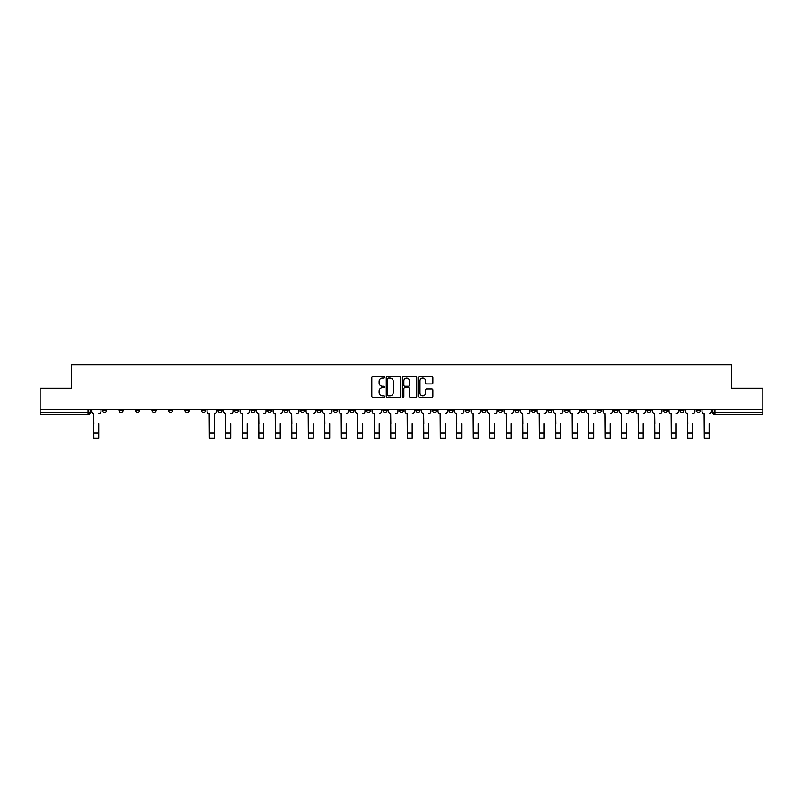 <?xml version="1.0" encoding="UTF-8"?>
<svg xmlns="http://www.w3.org/2000/svg" width="803" height="803" viewBox="0 0 803 803"><rect width="100%" height="100%" fill="white"/><g stroke="black" fill="none" stroke-linecap="round" stroke-linejoin="round"><path stroke-width="1.2" d="M384.577 377.33A0.723 0.723 0 0 0 383.854 376.607L372.823 376.607A1.034 1.034 0 0 0 371.789 377.641L371.789 396.331A1.034 1.034 0 0 0 372.823 397.365L383.854 397.365A0.723 0.723 0 0 0 384.577 396.642A0.723 0.723 0 0 0 383.854 395.909L382.429 395.909A3.322 3.322 0 0 1 379.106 392.587L379.106 391.031A3.322 3.322 0 0 1 382.429 387.708L383.854 387.708A0.723 0.723 0 0 0 384.577 386.986A0.723 0.723 0 0 0 383.854 386.263L382.429 386.263A3.322 3.322 0 0 1 379.106 382.941L379.106 381.385A3.322 3.322 0 0 1 382.429 378.062L383.854 378.062A0.723 0.723 0 0 0 384.577 377.33M696.331 410.463L696.331 409.299L696.331 410.463A2.118 2.118 0 0 0 698.449 412.581A2.118 2.118 0 0 1 696.331 410.463L700.567 410.463A2.118 2.118 0 0 1 698.449 412.581M547.857 410.463L547.857 409.299L547.857 410.463A2.118 2.118 0 0 0 549.975 412.581A2.118 2.118 0 0 1 547.857 410.463L552.093 410.463A2.118 2.118 0 0 1 549.975 412.581M514.864 409.299L514.864 410.463L519.099 410.463A2.118 2.118 0 0 1 516.981 412.581A2.118 2.118 0 0 1 514.864 410.463L514.864 409.299M498.372 410.463L498.372 409.299L498.372 410.463A2.118 2.118 0 0 0 500.48 412.581A2.118 2.118 0 0 1 498.372 410.463L502.598 410.463A2.118 2.118 0 0 1 500.48 412.581A2.118 2.118 0 0 0 502.598 410.463A2.118 2.118 0 0 1 500.48 412.581M481.87 410.463L481.87 409.299L481.87 410.463A2.118 2.118 0 0 0 483.988 412.581A2.118 2.118 0 0 1 481.87 410.463L486.096 410.463A2.118 2.118 0 0 1 483.988 412.581A2.118 2.118 0 0 0 486.096 410.463A2.118 2.118 0 0 1 483.988 412.581M432.375 410.463L432.375 409.299L432.375 410.463A2.118 2.118 0 0 0 434.493 412.581A2.118 2.118 0 0 1 432.375 410.463L436.611 410.463A2.118 2.118 0 0 1 434.493 412.581M415.884 409.299L415.884 410.463L420.11 410.463A2.118 2.118 0 0 1 418.002 412.581A2.118 2.118 0 0 1 415.884 410.463L415.884 409.299M399.382 409.299L399.382 410.463L403.618 410.463A2.118 2.118 0 0 1 401.5 412.581A2.118 2.118 0 0 1 399.382 410.463L399.382 409.299M382.89 409.299L382.89 410.463L387.116 410.463A2.118 2.118 0 0 1 384.998 412.581A2.118 2.118 0 0 1 382.89 410.463L382.89 409.299M366.389 410.463L366.389 409.299L366.389 410.463A2.118 2.118 0 0 0 368.507 412.581A2.118 2.118 0 0 1 366.389 410.463L370.625 410.463A2.118 2.118 0 0 1 368.507 412.581M333.396 409.299L333.396 410.463L337.631 410.463A2.118 2.118 0 0 1 335.513 412.581A2.118 2.118 0 0 1 333.396 410.463L333.396 409.299M316.904 410.463L316.904 409.299L316.904 410.463A2.118 2.118 0 0 0 319.012 412.581A2.118 2.118 0 0 1 316.904 410.463L321.13 410.463A2.118 2.118 0 0 1 319.012 412.581M135.436 409.299L135.436 410.463L139.662 410.463A2.118 2.118 0 0 1 137.544 412.581A2.118 2.118 0 0 1 135.436 410.463L135.436 409.299M431.833 383.924A1.034 1.034 0 0 0 432.877 382.89L432.877 377.641A1.034 1.034 0 0 0 431.833 376.607L419.588 376.607A1.034 1.034 0 0 0 418.554 377.641L418.554 396.331A1.034 1.034 0 0 0 419.588 397.365L431.833 397.365A1.034 1.034 0 0 0 432.877 396.331L432.877 389.997A1.034 1.034 0 0 0 431.833 388.953L426.594 388.953A1.034 1.034 0 0 0 425.56 389.997L425.56 393.139A2.78 2.78 0 0 1 422.779 395.909A2.78 2.78 0 0 1 419.999 393.139L419.999 380.833A2.78 2.78 0 0 1 422.779 378.062A2.78 2.78 0 0 1 425.56 380.833L425.56 382.89A1.034 1.034 0 0 0 426.594 383.924L431.833 383.924M40.15 409.299L40.15 388.25L71.668 388.25L71.668 364.672L731.332 364.672L731.332 388.25L762.85 388.25L762.85 409.299L40.15 409.299L40.15 412.581L90.167 412.581L90.167 409.299M400.597 377.641A1.034 1.034 0 0 0 399.553 376.607L387.307 376.607A1.034 1.034 0 0 0 386.263 377.641L386.263 396.331A1.034 1.034 0 0 0 387.307 397.365L399.553 397.365A1.034 1.034 0 0 0 400.597 396.331L400.597 377.641M403.447 376.607L415.693 376.607A1.034 1.034 0 0 1 416.737 377.641L416.737 396.331A1.034 1.034 0 0 1 415.693 397.365L410.453 397.365A1.034 1.034 0 0 1 409.42 396.331L409.42 388.752A1.034 1.034 0 0 0 408.376 387.708L404.903 387.708A1.034 1.034 0 0 0 403.859 388.752L403.859 396.642A0.723 0.723 0 0 1 403.136 397.365A0.723 0.723 0 0 1 402.403 396.642L402.403 377.641A1.034 1.034 0 0 1 403.447 376.607M712.833 409.299L712.833 412.581L762.85 412.581L762.85 414.689L714.941 414.689A2.118 2.118 0 0 1 712.833 412.581M762.85 409.299L762.85 412.581M90.167 412.581A2.118 2.118 0 0 1 88.059 414.689A2.118 2.118 0 0 0 90.167 412.581A2.118 2.118 0 0 1 88.059 414.689L40.15 414.689L40.15 412.581M700.567 409.299L700.567 410.463M684.066 409.299L684.066 410.463A2.118 2.118 0 0 1 681.948 412.581A2.118 2.118 0 0 1 679.84 410.463A2.118 2.118 0 0 0 681.948 412.581M679.84 409.299L679.84 410.463L684.066 410.463M667.564 409.299L667.564 410.463A2.118 2.118 0 0 1 665.456 412.581A2.118 2.118 0 0 1 663.338 410.463L667.564 410.463M663.338 409.299L663.338 410.463M651.072 409.299L651.072 410.463A2.118 2.118 0 0 1 648.954 412.581A2.118 2.118 0 0 1 646.837 410.463A2.118 2.118 0 0 0 648.954 412.581M646.837 409.299L646.837 410.463L651.072 410.463M634.571 409.299L634.571 410.463A2.118 2.118 0 0 1 632.463 412.581A2.118 2.118 0 0 1 630.345 410.463L634.571 410.463M630.345 409.299L630.345 410.463M618.079 409.299L618.079 410.463A2.118 2.118 0 0 1 615.961 412.581A2.118 2.118 0 0 1 613.843 410.463L618.079 410.463A2.118 2.118 0 0 1 615.961 412.581A2.118 2.118 0 0 0 618.079 410.463M613.843 409.299L613.843 410.463M601.577 409.299L601.577 410.463A2.118 2.118 0 0 1 599.47 412.581A2.118 2.118 0 0 1 597.352 410.463A2.118 2.118 0 0 0 599.47 412.581M597.352 409.299L597.352 410.463L601.577 410.463M585.086 409.299L585.086 410.463A2.118 2.118 0 0 1 582.968 412.581A2.118 2.118 0 0 1 580.85 410.463L585.086 410.463M580.85 409.299L580.85 410.463M568.584 409.299L568.584 410.463A2.118 2.118 0 0 1 566.466 412.581A2.118 2.118 0 0 1 564.358 410.463A2.118 2.118 0 0 0 566.466 412.581M564.358 409.299L564.358 410.463L568.584 410.463M552.093 409.299L552.093 410.463M535.591 409.299L535.591 410.463A2.118 2.118 0 0 1 533.473 412.581A2.118 2.118 0 0 1 531.365 410.463L535.591 410.463A2.118 2.118 0 0 1 533.473 412.581A2.118 2.118 0 0 0 535.591 410.463L535.591 409.299M531.365 409.299L531.365 410.463M519.099 409.299L519.099 410.463A2.118 2.118 0 0 1 516.981 412.581A2.118 2.118 0 0 0 519.099 410.463L519.099 409.299M502.598 409.299L502.598 410.463L502.598 409.299M486.096 409.299L486.096 410.463M469.604 409.299L469.604 410.463A2.118 2.118 0 0 1 467.487 412.581A2.118 2.118 0 0 1 465.369 410.463L469.604 410.463A2.118 2.118 0 0 1 467.487 412.581A2.118 2.118 0 0 0 469.604 410.463M465.369 409.299L465.369 410.463M453.103 409.299L453.103 410.463A2.118 2.118 0 0 1 450.995 412.581A2.118 2.118 0 0 1 448.877 410.463A2.118 2.118 0 0 0 450.995 412.581A2.118 2.118 0 0 0 453.103 410.463A2.118 2.118 0 0 1 450.995 412.581M448.877 409.299L448.877 410.463L453.103 410.463M436.611 409.299L436.611 410.463L436.611 409.299M420.11 409.299L420.11 410.463L420.11 409.299M403.618 409.299L403.618 410.463A2.118 2.118 0 0 1 401.5 412.581A2.118 2.118 0 0 0 403.618 410.463L403.618 409.299M387.116 409.299L387.116 410.463L387.116 409.299M370.625 409.299L370.625 410.463L370.625 409.299M354.123 409.299L354.123 410.463A2.118 2.118 0 0 1 352.005 412.581A2.118 2.118 0 0 1 349.897 410.463A2.118 2.118 0 0 0 352.005 412.581A2.118 2.118 0 0 0 354.123 410.463A2.118 2.118 0 0 1 352.005 412.581M349.897 409.299L349.897 410.463L354.123 410.463M337.631 409.299L337.631 410.463A2.118 2.118 0 0 1 335.513 412.581A2.118 2.118 0 0 0 337.631 410.463L337.631 409.299M321.13 409.299L321.13 410.463M304.628 409.299L304.628 410.463A2.118 2.118 0 0 1 302.52 412.581A2.118 2.118 0 0 1 300.402 410.463L304.628 410.463M300.402 409.299L300.402 410.463M288.136 409.299L288.136 410.463A2.118 2.118 0 0 1 286.019 412.581A2.118 2.118 0 0 1 283.901 410.463L288.136 410.463M283.901 409.299L283.901 410.463M271.635 409.299L271.635 410.463A2.118 2.118 0 0 1 269.527 412.581A2.118 2.118 0 0 1 267.409 410.463L271.635 410.463M267.409 409.299L267.409 410.463M255.143 409.299L255.143 410.463A2.118 2.118 0 0 1 253.025 412.581A2.118 2.118 0 0 1 250.907 410.463L255.143 410.463L255.143 409.299M250.907 409.299L250.907 410.463M238.642 409.299L238.642 410.463A2.118 2.118 0 0 1 236.534 412.581A2.118 2.118 0 0 1 234.416 410.463L238.642 410.463M234.416 409.299L234.416 410.463M222.15 409.299L222.15 410.463A2.118 2.118 0 0 1 220.032 412.581A2.118 2.118 0 0 1 217.914 410.463L222.15 410.463M217.914 409.299L217.914 410.463M205.648 409.299L205.648 410.463A2.118 2.118 0 0 1 203.53 412.581A2.118 2.118 0 0 1 201.423 410.463L205.648 410.463M201.423 409.299L201.423 410.463M189.157 409.299L189.157 410.463A2.118 2.118 0 0 1 187.039 412.581A2.118 2.118 0 0 1 184.921 410.463L189.157 410.463M184.921 409.299L184.921 410.463M172.655 409.299L172.655 410.463A2.118 2.118 0 0 1 170.537 412.581A2.118 2.118 0 0 1 168.429 410.463A2.118 2.118 0 0 0 170.537 412.581M168.429 409.299L168.429 410.463L172.655 410.463M156.163 409.299L156.163 410.463A2.118 2.118 0 0 1 154.046 412.581A2.118 2.118 0 0 1 151.928 410.463L156.163 410.463M151.928 409.299L151.928 410.463M139.662 409.299L139.662 410.463A2.118 2.118 0 0 1 137.544 412.581A2.118 2.118 0 0 0 139.662 410.463M123.16 409.299L123.16 410.463A2.118 2.118 0 0 1 121.052 412.581A2.118 2.118 0 0 1 118.934 410.463A2.118 2.118 0 0 0 121.052 412.581A2.118 2.118 0 0 0 123.16 410.463A2.118 2.118 0 0 1 121.052 412.581M118.934 409.299L118.934 410.463L123.16 410.463M106.669 409.299L106.669 410.463A2.118 2.118 0 0 1 104.551 412.581A2.118 2.118 0 0 1 102.433 410.463L106.669 410.463L106.669 409.299M102.433 409.299L102.433 410.463M388.451 378.062A0.723 0.723 0 0 0 387.719 378.785L387.719 395.186A0.723 0.723 0 0 0 388.451 395.909L389.957 395.909A3.322 3.322 0 0 0 393.269 392.587L393.269 381.385A3.322 3.322 0 0 0 389.957 378.062L388.451 378.062M409.42 380.883A2.78 2.78 0 0 0 406.639 378.113A2.78 2.78 0 0 0 403.859 380.883L403.859 385.219A1.034 1.034 0 0 0 404.903 386.263L408.376 386.263A1.034 1.034 0 0 0 409.42 385.219L409.42 380.883M91.602 411.517L91.602 409.299L91.602 411.517A2.118 2.118 0 0 0 93.71 413.635L93.871 423.683M93.71 413.635L93.871 438.328L98.739 438.328L98.739 423.683M101.007 411.517L101.007 409.299L101.007 411.517A2.118 2.118 0 0 1 98.899 413.635M223.575 411.517L223.575 409.299L223.575 411.517A2.118 2.118 0 0 0 225.693 413.635L225.844 423.683M225.693 413.635L225.844 438.328L230.712 438.328L230.712 423.683M232.99 411.517L232.99 409.299L232.99 411.517A2.118 2.118 0 0 1 230.873 413.635M240.067 411.517L240.067 409.299L240.067 411.517A2.118 2.118 0 0 0 242.185 413.635L242.345 423.683M242.185 413.635L242.345 438.328L247.214 438.328L247.214 423.683M249.482 411.517L249.482 409.299L249.482 411.517A2.118 2.118 0 0 1 247.364 413.635M256.569 411.517L256.569 409.299L256.569 411.517A2.118 2.118 0 0 0 258.686 413.635L258.847 423.683M258.686 413.635L258.847 438.328L263.705 438.328L263.705 423.683M265.984 411.517L265.984 409.299L265.984 411.517A2.118 2.118 0 0 1 263.866 413.635M273.07 411.517L273.07 409.299L273.07 411.517A2.118 2.118 0 0 0 275.178 413.635L275.339 423.683M275.178 413.635L275.339 438.328L280.207 438.328L280.207 423.683M282.475 411.517L282.475 409.299L282.475 411.517A2.118 2.118 0 0 1 280.367 413.635M289.562 411.517L289.562 409.299L289.562 411.517A2.118 2.118 0 0 0 291.68 413.635L291.84 423.683M291.68 413.635L291.84 438.328L296.698 438.328L296.698 423.683M298.977 411.517L298.977 409.299L298.977 411.517A2.118 2.118 0 0 1 296.859 413.635M306.063 411.517L306.063 409.299L306.063 411.517A2.118 2.118 0 0 0 308.171 413.635L308.332 423.683M308.171 413.635L308.332 438.328L313.2 438.328L313.2 423.683M315.469 411.517L315.469 409.299L315.469 411.517A2.118 2.118 0 0 1 313.361 413.635M322.555 411.517L322.555 409.299L322.555 411.517A2.118 2.118 0 0 0 324.673 413.635L324.834 423.683M324.673 413.635L324.834 438.328L329.692 438.328L329.692 423.683M331.97 411.517L331.97 409.299L331.97 411.517A2.118 2.118 0 0 1 329.852 413.635M339.057 411.517L339.057 409.299L339.057 411.517A2.118 2.118 0 0 0 341.165 413.635L341.325 423.683M341.165 413.635L341.325 438.328L346.193 438.328L346.193 423.683M348.462 411.517L348.462 409.299L348.462 411.517A2.118 2.118 0 0 1 346.354 413.635M355.548 411.517L355.548 409.299L355.548 411.517A2.118 2.118 0 0 0 357.666 413.635L357.827 423.683M357.666 413.635L357.827 438.328L362.685 438.328L362.685 423.683M364.964 411.517L364.964 409.299L364.964 411.517A2.118 2.118 0 0 1 362.846 413.635M207.074 409.299L207.074 411.517A2.118 2.118 0 0 0 209.192 413.635L209.352 438.328L214.22 438.328L214.22 432.988L209.352 432.988M216.489 409.299L216.489 411.517A2.118 2.118 0 0 1 214.371 413.635L214.22 432.988M372.05 411.517L372.05 409.299L372.05 411.517A2.118 2.118 0 0 0 374.168 413.635L374.318 423.683M374.168 413.635L374.318 438.328L379.187 438.328L379.187 423.683M381.465 411.517L381.465 409.299L381.465 411.517A2.118 2.118 0 0 1 379.347 413.635M388.542 411.517L388.542 409.299L388.542 411.517A2.118 2.118 0 0 0 390.659 413.635L390.82 423.683M390.659 413.635L390.82 438.328L395.688 438.328L395.688 423.683M397.957 411.517L397.957 409.299L397.957 411.517A2.118 2.118 0 0 1 395.839 413.635M405.043 411.517L405.043 409.299L405.043 411.517A2.118 2.118 0 0 0 407.161 413.635L407.312 423.683M407.161 413.635L407.312 438.328L412.18 438.328L412.18 423.683M414.458 411.517L414.458 409.299L414.458 411.517A2.118 2.118 0 0 1 412.34 413.635M421.535 411.517L421.535 409.299L421.535 411.517A2.118 2.118 0 0 0 423.653 413.635L423.813 423.683M423.653 413.635L423.813 438.328L428.682 438.328L428.682 423.683M430.95 411.517L430.95 409.299L430.95 411.517A2.118 2.118 0 0 1 428.832 413.635M438.036 411.517L438.036 409.299L438.036 411.517A2.118 2.118 0 0 0 440.154 413.635L440.315 423.683M440.154 413.635L440.315 438.328L445.173 438.328L445.173 423.683M447.452 411.517L447.452 409.299L447.452 411.517A2.118 2.118 0 0 1 445.334 413.635M454.538 411.517L454.538 409.299L454.538 411.517A2.118 2.118 0 0 0 456.646 413.635L456.807 423.683M456.646 413.635L456.807 438.328L461.675 438.328L461.675 423.683M463.943 411.517L463.943 409.299L463.943 411.517A2.118 2.118 0 0 1 461.835 413.635M471.03 411.517L471.03 409.299L471.03 411.517A2.118 2.118 0 0 0 473.148 413.635L473.308 423.683M473.148 413.635L473.308 438.328L478.166 438.328L478.166 423.683M480.445 411.517L480.445 409.299L480.445 411.517A2.118 2.118 0 0 1 478.327 413.635M487.531 411.517L487.531 409.299L487.531 411.517A2.118 2.118 0 0 0 489.639 413.635L489.8 423.683M489.639 413.635L489.8 438.328L494.668 438.328L494.668 423.683M496.937 411.517L496.937 409.299L496.937 411.517A2.118 2.118 0 0 1 494.829 413.635M504.023 411.517L504.023 409.299L504.023 411.517A2.118 2.118 0 0 0 506.141 413.635L506.302 423.683M506.141 413.635L506.302 438.328L511.16 438.328L511.16 423.683M513.438 411.517L513.438 409.299L513.438 411.517A2.118 2.118 0 0 1 511.32 413.635M520.525 411.517L520.525 409.299L520.525 411.517A2.118 2.118 0 0 0 522.633 413.635L522.793 423.683M522.633 413.635L522.793 438.328L527.661 438.328L527.661 423.683M529.93 411.517L529.93 409.299L529.93 411.517A2.118 2.118 0 0 1 527.822 413.635M537.016 411.517L537.016 409.299L537.016 411.517A2.118 2.118 0 0 0 539.134 413.635L539.295 423.683M539.134 413.635L539.295 438.328L544.153 438.328L544.153 423.683M546.431 411.517L546.431 409.299L546.431 411.517A2.118 2.118 0 0 1 544.314 413.635M553.518 411.517L553.518 409.299L553.518 411.517A2.118 2.118 0 0 0 555.636 413.635L555.786 423.683M555.636 413.635L555.786 438.328L560.655 438.328L560.655 423.683M562.933 411.517L562.933 409.299L562.933 411.517A2.118 2.118 0 0 1 560.815 413.635M570.01 411.517L570.01 409.299L570.01 411.517A2.118 2.118 0 0 0 572.127 413.635L572.288 423.683M572.127 413.635L572.288 438.328L577.156 438.328L577.156 423.683M579.425 411.517L579.425 409.299L579.425 411.517A2.118 2.118 0 0 1 577.307 413.635M586.511 411.517L586.511 409.299L586.511 411.517A2.118 2.118 0 0 0 588.629 413.635L588.78 423.683M588.629 413.635L588.78 438.328L593.648 438.328L593.648 423.683M595.926 411.517L595.926 409.299L595.926 411.517A2.118 2.118 0 0 1 593.808 413.635M603.013 411.517L603.013 409.299L603.013 411.517A2.118 2.118 0 0 0 605.121 413.635L605.281 423.683M605.121 413.635L605.281 438.328L610.15 438.328L610.15 423.683M612.418 411.517L612.418 409.299L612.418 411.517A2.118 2.118 0 0 1 610.3 413.635M619.504 411.517L619.504 409.299L619.504 411.517A2.118 2.118 0 0 0 621.622 413.635L621.783 423.683M621.622 413.635L621.783 438.328L626.641 438.328L626.641 423.683M628.92 411.517L628.92 409.299L628.92 411.517A2.118 2.118 0 0 1 626.802 413.635M636.006 411.517L636.006 409.299L636.006 411.517A2.118 2.118 0 0 0 638.114 413.635L638.275 423.683M638.114 413.635L638.275 438.328L643.143 438.328L643.143 423.683M645.411 411.517L645.411 409.299L645.411 411.517A2.118 2.118 0 0 1 643.303 413.635M652.498 411.517L652.498 409.299L652.498 411.517A2.118 2.118 0 0 0 654.616 413.635L654.776 423.683M654.616 413.635L654.776 438.328L659.634 438.328L659.634 423.683M661.913 411.517L661.913 409.299L661.913 411.517A2.118 2.118 0 0 1 659.795 413.635M668.999 411.517L668.999 409.299L668.999 411.517A2.118 2.118 0 0 0 671.107 413.635L671.268 423.683M671.107 413.635L671.268 438.328L676.136 438.328L676.136 423.683M678.405 411.517L678.405 409.299L678.405 411.517A2.118 2.118 0 0 1 676.297 413.635M685.491 411.517L685.491 409.299L685.491 411.517A2.118 2.118 0 0 0 687.609 413.635L687.769 423.683M687.609 413.635L687.769 438.328L692.628 438.328L692.628 423.683M694.906 411.517L694.906 409.299L694.906 411.517A2.118 2.118 0 0 1 692.788 413.635M701.993 411.517L701.993 409.299L701.993 411.517A2.118 2.118 0 0 0 704.101 413.635L704.261 423.683M704.101 413.635L704.261 438.328L709.129 438.328L709.129 423.683M711.398 411.517L711.398 409.299L711.398 411.517A2.118 2.118 0 0 1 709.29 413.635M88.059 409.299L88.059 414.689M714.941 409.299L714.941 414.689M98.739 432.988L93.871 432.988M230.712 432.988L225.844 432.988M247.214 432.988L242.345 432.988M263.705 432.988L258.847 432.988M280.207 432.988L275.339 432.988M296.698 432.988L291.84 432.988M313.2 432.988L308.332 432.988M329.692 432.988L324.834 432.988M346.193 432.988L341.325 432.988M362.685 432.988L357.827 432.988M379.187 432.988L374.318 432.988M395.688 432.988L390.82 432.988M412.18 432.988L407.312 432.988M428.682 432.988L423.813 432.988M445.173 432.988L440.315 432.988M461.675 432.988L456.807 432.988M478.166 432.988L473.308 432.988M494.668 432.988L489.8 432.988M511.16 432.988L506.302 432.988M527.661 432.988L522.793 432.988M544.153 432.988L539.295 432.988M560.655 432.988L555.786 432.988M577.156 432.988L572.288 432.988M593.648 432.988L588.78 432.988M610.15 432.988L605.281 432.988M626.641 432.988L621.783 432.988M643.143 432.988L638.275 432.988M659.634 432.988L654.776 432.988M676.136 432.988L671.268 432.988M692.628 432.988L687.769 432.988M709.129 432.988L704.261 432.988"/></g></svg>
